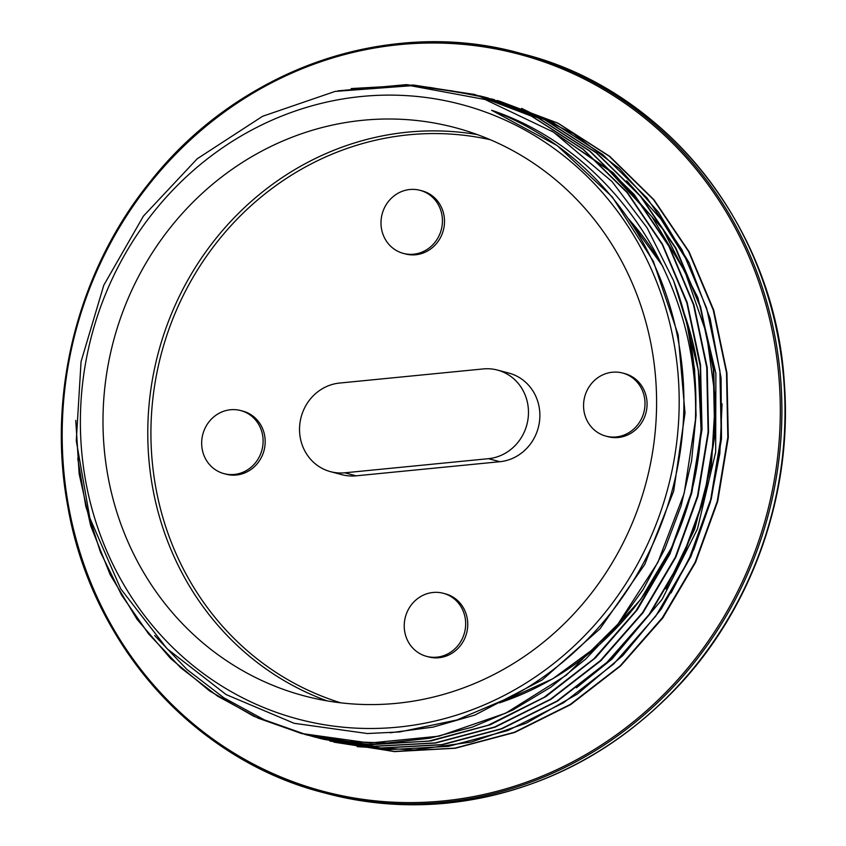 <?xml version="1.0" encoding="UTF-8"?>
<svg xmlns="http://www.w3.org/2000/svg" width="846" height="846" viewBox="0 0 846 846"><rect width="100%" height="100%" fill="white"/><g stroke="black" fill="none" stroke-linecap="round" stroke-linejoin="round"><path stroke-width="1.27" d="M399.724 731.938L367.386 733.535L294.154 723.298L226.115 694.577L167.053 648.723L120.692 588.795L89.835 517.995L76.277 440.766L81.068 361.58L103.804 285.187L143.418 216.121L197.255 158.741L262.546 116.304L335.069 91.421L410.786 85.753L485.065 99.5L553.495 132.124L612.007 181.53L647.105 227.86L673.479 280.46A331.029 310.292 104.9 0 1 695.433 420.198C700.319 282.902 614.82 151.667 491.621 110.266A321.66 301.504 104.9 0 1 683.727 390.63A321.66 301.504 104.9 0 1 511.09 696.893L456.798 720.009L399.724 731.938M397.98 727.126A317.969 298.046 -75.1 0 0 629.509 228.695A317.969 298.046 -75.1 0 0 111.894 279.561A317.969 298.046 -75.1 0 0 397.98 727.126M673.807 281.306L687.153 324.504L694.598 369.438L696.078 415.217L691.584 460.943L681.125 505.739L664.924 548.747L643.351 589.154L616.819 626.167L585.76 659.023L550.841 687.163L512.761 710.048L472.227 727.169L430.001 738.198L386.939 743.01L343.867 741.466L301.631 733.524L258.22 718.201L217.634 696.184L180.843 667.875L148.6 633.908L121.602 595.108L100.515 552.301L85.816 506.394L77.747 458.447M351.196 88.566L413.419 85.023L474.712 94.498L531.669 116.135L583.18 149.245L627.372 192.423L662.439 244.156L687.142 302.403L700.53 364.912L702.021 429.356L691.711 493.25L669.852 554.119L637.366 609.691L595.531 657.818L545.86 696.628L490.352 724.736L431.09 740.927L370.347 744.702L310.493 735.904M308.198 735.301L304.645 734.328M429.398 87.35L481.289 96.264L538.394 117.943L590 151.159L634.225 194.548L669.334 246.429L693.942 304.888L707.224 367.598L708.536 432.2L697.95 496.221L675.848 557.165L643.023 612.694L600.872 660.747L550.894 699.356L495.09 727.158L435.616 743.031L374.725 746.331L314.775 737.056L301.821 733.292M450.389 90.596L487.878 97.999L544.972 119.72L596.599 152.893L640.792 196.304L675.933 248.174L700.52 306.633L713.781 369.364L715.134 433.945L704.507 497.956L682.436 558.92L649.612 614.439L607.439 662.481L557.493 701.123L501.678 728.882L442.194 744.787L381.313 748.076L321.364 738.78L314.786 736.961M491.293 98.897L494.466 99.722M521.601 108.383L573.302 133.626L619.431 168.576L658.421 212.124L689.046 262.672L710.132 318.582L721.067 377.961L721.501 438.736L711.306 498.876L690.981 556.372L661.149 609.215L622.793 655.629L577.321 694.09L526.201 723.193L471.201 742.037L414.223 749.99L357.181 746.658M497.11 100.431L558.117 123.22L609.776 156.394L653.969 199.772L689.056 251.696L713.728 310.112L726.926 372.843L728.3 437.456L717.694 501.445L695.56 562.4L662.809 617.961L620.583 665.95L570.638 704.623L514.844 732.393L455.338 748.245L394.458 751.618L329.813 741.011M556.837 134.313L608.581 170.131L651.896 216.682L685.038 271.873L706.463 333.43L715.399 398.709L711.412 464.888L694.651 529.194L665.95 588.89M722.072 403.87L719.84 453.414L710.386 502.196L693.974 549.096L671.079 592.983M695.412 420.198L684.171 493.334L657.85 562.421L617.95 624.094L566.344 675.161L505.697 713.189L439.032 736.168L369.681 743.031L301.165 733.429L253.694 716.234L209.723 691.034L170.49 658.431L137.02 619.272L110.16 574.677L90.702 525.789L79.154 473.887L75.759 420.409M337.892 90.86L406.482 84.632L474.257 94.392L531.362 116.071L582.968 149.298L627.193 192.677L662.291 244.557L686.899 303.016L700.192 365.736L701.493 430.328L690.918 494.35L668.816 555.293L635.991 610.823L593.839 658.875L543.862 697.485L488.057 725.286L428.584 741.17L367.682 744.459L307.743 735.185L264.333 719.851L223.756 697.749L186.903 669.45L154.649 635.505M426.521 87.022L480.845 96.127L537.94 117.858L589.577 151.022L633.76 194.443L668.89 246.313L693.487 304.761L706.738 367.492L708.113 432.084L697.474 496.084L675.394 557.049L642.59 612.578L600.396 660.599L550.46 699.261L494.635 727.01L435.151 742.915L374.281 746.225L312.259 736.348M482.442 96.56L487.433 97.84L544.496 119.614L596.166 152.777L640.348 196.166L675.446 248.079L700.107 306.495L713.305 369.237L714.69 433.85L704.073 497.839L681.939 558.794L649.189 614.344L606.963 662.333L557.028 701.017L501.223 728.776L441.718 744.628L380.848 748.001L318.159 737.881M491.092 98.845L551.074 121.327L602.712 154.543L646.947 197.89L682.003 249.824L706.674 308.251L719.904 370.971L721.236 435.584L710.682 499.595L688.517 560.517L655.756 616.1L613.562 664.099L563.584 702.73L507.812 730.553L448.306 746.373L387.415 749.736L323.32 739.256M498.96 100.949L557.673 123.051L609.289 156.288L653.524 199.656L688.612 251.548L713.231 310.006L726.513 372.716L727.814 437.319L717.239 501.34L695.126 562.273L662.312 617.813L620.16 665.865L570.183 704.464L514.379 732.276L454.905 748.139L394.003 751.449L334.064 742.175M688.168 262.376L660.694 218.807L626.685 180.79M576.443 687.777L612.049 658.981L662.132 599.328L697.442 529.004L715.674 452.145L715.885 373.424L697.865 297.612L662.862 229.192L613.096 172.658L551.529 130.866M390.133 732.795L433.015 727.116L474.881 715.06L542.233 679.941L600.047 628.779L644.726 564.525L673.68 491.156L685.006 413.028L678.164 334.857L653.376 261.382L612.303 196.97L557.239 145.628L491.621 110.266M201.718 445.123A32.634 30.583 -75.1 0 0 224.021 473.644A32.634 30.583 -75.1 0 0 261.953 449.956A32.634 30.583 -75.1 0 0 240.761 410.574A32.634 30.583 -75.1 0 0 201.718 445.123M240.761 410.574L242.834 411.124A32.634 30.583 104.9 0 1 264.026 450.506A32.634 30.583 104.9 0 1 226.094 474.194L224.021 473.644M583.613 407.592A32.634 30.583 -75.1 0 0 605.905 436.124A32.634 30.583 -75.1 0 0 643.838 412.425A32.634 30.583 -75.1 0 0 622.645 373.044A32.634 30.583 -75.1 0 0 583.613 407.592M622.645 373.044L624.718 373.594A32.634 30.583 104.9 0 1 645.91 412.975A32.634 30.583 104.9 0 1 607.978 436.673L605.905 436.124M381.049 224.877A32.634 30.583 -75.1 0 0 403.352 253.398A32.634 30.583 -75.1 0 0 441.274 229.71A32.634 30.583 -75.1 0 0 420.081 190.329A32.634 30.583 -75.1 0 0 381.049 224.877M420.081 190.329L422.154 190.879A32.634 30.583 104.9 0 1 443.346 230.26A32.634 30.583 104.9 0 1 405.424 253.948L403.352 253.398M404.282 627.838A32.634 30.583 -75.1 0 0 426.585 656.359A32.634 30.583 -75.1 0 0 464.507 632.671A32.634 30.583 -75.1 0 0 443.315 593.289A32.634 30.583 -75.1 0 0 404.282 627.838M443.315 593.289L445.387 593.839A32.634 30.583 104.9 0 1 466.59 633.22A32.634 30.583 104.9 0 1 428.658 656.908L426.585 656.359M497.469 370.072L508.88 373.097A45.25 42.416 104.9 0 1 539.632 420.229A45.25 42.416 104.9 0 1 499.859 461.705L356.134 475.833A45.25 42.416 104.9 0 1 341.932 474.691L330.532 471.666A45.25 42.416 -75.1 0 0 344.724 472.808L488.459 458.68A45.25 42.416 -75.1 0 0 528.232 417.205A45.25 42.416 -75.1 0 0 497.469 370.072A45.25 42.416 -75.1 0 0 483.278 368.93L339.553 383.058A45.25 42.416 -75.1 0 0 299.78 424.533A45.25 42.416 -75.1 0 0 330.532 471.666M396.605 703.322A293.974 275.553 -75.1 0 0 654.994 433.861A293.974 275.553 -75.1 0 0 455.19 127.651A293.974 275.553 -75.1 0 0 113.459 341.118A293.974 275.553 -75.1 0 0 304.401 695.93A293.974 275.553 -75.1 0 0 396.605 703.322M443.547 802.294A382.561 358.588 -75.1 0 0 779.811 451.627A382.561 358.588 -75.1 0 0 519.793 53.139A382.561 358.588 -75.1 0 0 75.083 330.934A382.561 358.588 -75.1 0 0 323.553 792.67A382.561 358.588 -75.1 0 0 443.547 802.294M443.061 800.961A381.335 357.435 104.9 0 1 99.976 264.206A381.335 357.435 104.9 0 1 720.739 203.209A381.335 357.435 104.9 0 1 443.061 800.961M446.656 803.118A382.561 358.588 104.9 0 1 326.662 793.495L323.553 792.67C194.717 760.036 91.527 644.567 67.807 506.479C46.742 394.5 77.663 271.672 149.277 182.852C237.694 69.404 388.526 16.603 519.793 53.139L522.902 53.964A382.561 358.588 104.9 0 1 782.92 452.451A382.561 358.588 104.9 0 1 446.656 803.118M499.859 461.705L488.459 458.68M356.134 475.833L344.724 472.808M499.859 702.73A293.974 275.553 -75.1 0 0 684.203 313.39M663.063 267.019A293.974 275.553 -75.1 0 0 627.827 218.12M477.313 134.599A293.974 275.553 -75.1 0 0 158.244 353.004A293.974 275.553 -75.1 0 0 327.053 700.869M340.864 702.846A291.51 273.237 104.9 0 1 161.3 353.818A291.51 273.237 104.9 0 1 490.289 139.727M522.902 53.964C665.844 89.655 775.475 227.955 784.369 383.555C792.543 491.96 753.564 604.53 680.374 683.864C615.486 753.321 537.665 793.083 446.91 803.14C406.101 807.095 366.022 803.88 326.662 793.495M499.563 702.878L552.745 678.788L600.459 643.817L640.676 599.444L671.65 547.573L692.091 490.405L701.101 430.403L698.32 370.104L683.854 312.1M662.587 266.025L627.626 217.834"/></g></svg>
